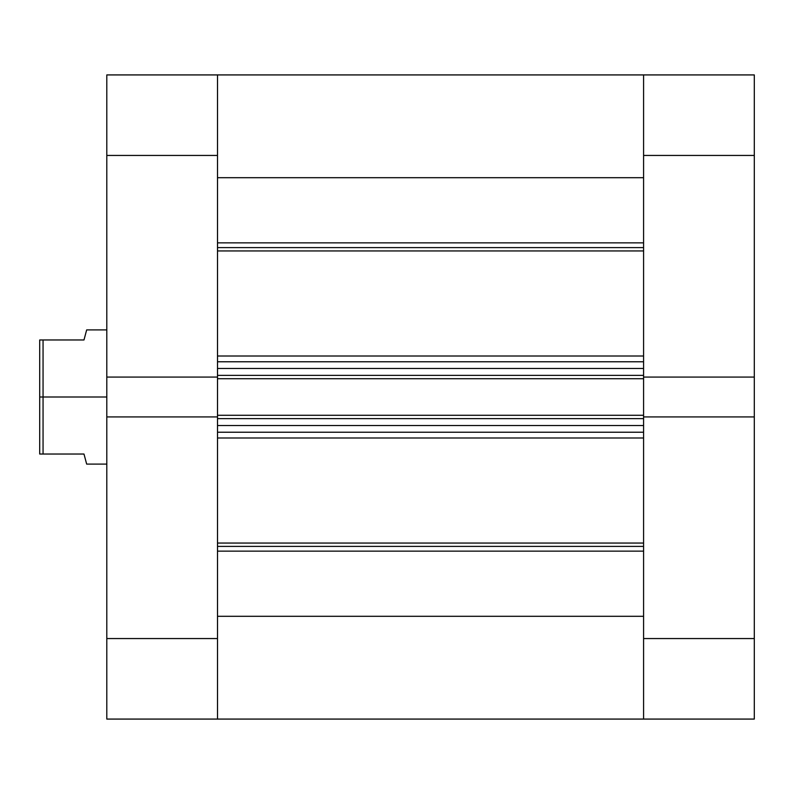 <?xml version="1.0" encoding="UTF-8"?>
<svg xmlns="http://www.w3.org/2000/svg" width="794" height="794" viewBox="0 0 794 794"><rect width="100%" height="100%" fill="white"/><g stroke="black" fill="none" stroke-linecap="round" stroke-linejoin="round"><path stroke-width="1.19" d="M754.3 416.929L643.587 416.929L643.587 638.555L754.3 638.555L754.3 74.924L643.587 74.924L643.587 377.071L754.3 377.071L754.3 155.445L643.587 155.445L643.587 377.071L754.3 377.071L754.3 416.929L643.587 416.929L643.587 719.076L754.3 719.076L754.3 416.929M754.3 719.076L643.587 719.076L643.587 616.303L217.506 616.303L217.506 719.076L106.803 719.076L217.506 719.076L217.506 416.929L217.506 638.555L106.803 638.555L106.803 719.076L106.803 416.929L106.803 638.555L217.506 638.555L217.506 719.076L643.587 719.076L643.587 638.555L754.3 638.555L754.3 719.076M754.3 74.924L643.587 74.924L643.587 155.445L754.3 155.445L754.3 74.924M106.803 155.445L217.506 155.445L217.506 377.071L106.803 377.071L106.803 155.445L106.803 416.929L217.506 416.929L106.803 416.929L106.803 377.071L217.506 377.071L217.506 74.924L106.803 74.924L106.803 155.445L217.506 155.445L217.506 74.924L106.803 74.924L106.803 155.445M86.606 330.155L83.985 339.971L39.7 339.971L39.7 397L43.055 397L43.055 339.971L43.055 454.029L83.985 454.029L85.424 459.428M86.258 462.574L86.625 463.934M106.803 397L43.055 397L106.803 397M106.803 464.103L86.665 464.103L83.985 454.029L39.7 454.029L39.7 397L39.7 454.029L43.055 454.029L43.055 397L39.7 397L39.7 339.971L83.985 339.971L86.139 331.872M83.985 339.971L86.665 329.897L106.803 329.897M643.587 247.599L217.506 247.599L643.587 247.599M217.506 242.855L643.587 242.855L217.506 242.855M643.587 546.401L217.506 546.401L643.587 546.401M217.506 543.046L643.587 543.046L217.506 543.046M643.587 250.954L217.506 250.954L643.587 250.954M217.506 356.01L643.587 356.01L217.506 356.01M643.587 437.99L217.506 437.99L643.587 437.99M217.506 177.697L643.587 177.697L217.506 177.697L217.506 74.924L217.506 156.547M217.506 368.485L217.506 375.363L643.587 375.363L643.587 368.485L643.587 375.363L217.506 375.363L217.506 368.485L643.587 368.485L217.506 368.485M217.506 376.644L217.506 417.356M217.506 418.637L217.506 425.515L217.506 418.637L643.587 418.637L643.587 425.515L217.506 425.515L643.587 425.515L643.587 418.637L217.506 418.637M217.506 637.453L217.506 719.066M643.587 177.697L643.587 156.547M643.587 376.644L643.587 417.356M643.587 637.453L643.587 719.066M643.587 616.303L217.506 616.303M217.506 551.145L643.587 551.145L217.506 551.145M217.506 432.224L643.587 432.224L217.506 432.224M217.506 416.929L217.506 415.282L643.587 415.282L217.506 415.282L217.506 378.718L643.587 378.718L217.506 378.718L217.506 377.071M217.506 361.776L643.587 361.776L217.506 361.776M643.587 377.071L643.587 416.929M217.506 74.924L643.587 74.924"/></g></svg>
